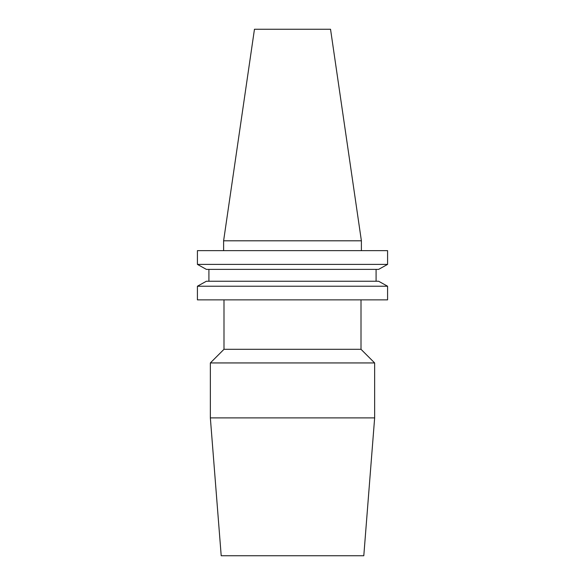 <?xml version="1.0" encoding="UTF-8"?>
<svg xmlns="http://www.w3.org/2000/svg" width="585" height="585" viewBox="0 0 585 585"><rect width="100%" height="100%" fill="white"/><g stroke="black" fill="none" stroke-linecap="round" stroke-linejoin="round"><path stroke-width="0.88" d="M223.996 299.864L223.996 349.303L210.351 362.941L210.351 417.895L374.649 417.895L374.649 362.941L210.351 362.941M361.003 299.864L361.003 349.303L223.996 349.303M361.003 349.303L374.649 362.941M374.649 417.895L363.797 555.75L221.203 555.75L210.351 417.895M223.609 240.808L361.391 240.808L330.54 29.25L254.46 29.25L223.609 240.808L223.609 250.651M361.391 240.808L361.391 250.651M378.612 269.385L387.584 264.391L197.416 264.391L206.388 269.385L197.416 264.391L197.416 250.651L387.584 250.651L387.584 264.391L378.612 269.385L206.388 269.385M206.388 281.239L197.416 286.226L206.388 281.239L378.612 281.239L387.584 286.226L197.416 286.226L197.416 299.864L387.584 299.864L387.584 286.226L378.612 281.239M208.911 281.239L208.911 269.385M376.089 281.239L376.089 269.385"/></g></svg>
